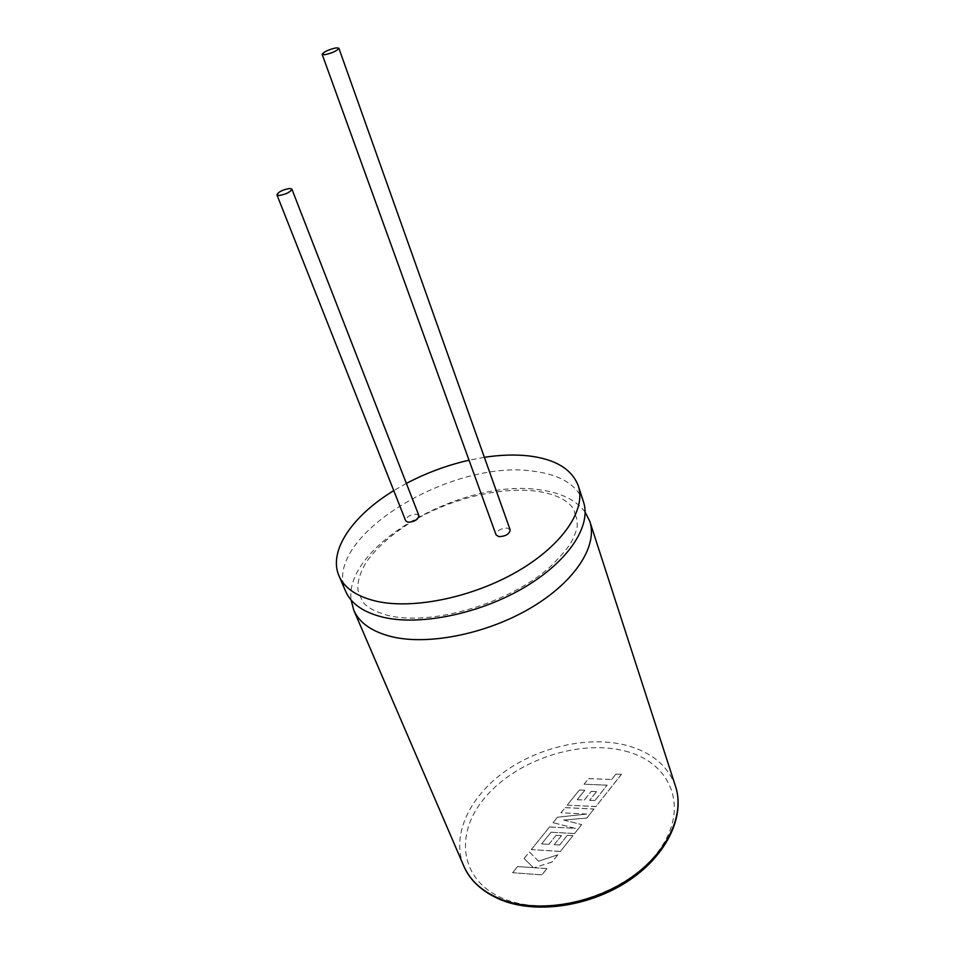 <?xml version="1.0" encoding="UTF-8"?>
<svg xmlns="http://www.w3.org/2000/svg" width="955" height="955" viewBox="0 0 955 955"><rect width="100%" height="100%" fill="white"/><g stroke="black" fill="none" stroke-linecap="round" stroke-linejoin="round"><path stroke-width="0.72" stroke-dasharray="4.78 3.58" d="M541.915 874.828L512.584 872.715L517.586 866.531L533.403 867.641L524.092 858.461L529.356 851.944L538.56 861.183L557.744 854.809L552.097 861.947L534.311 867.677L546.869 868.561L541.951 874.911L512.584 872.715M512.62 872.786L517.586 866.531M517.61 866.603L533.403 867.641M533.427 867.713L524.092 858.461M524.128 858.533L529.356 851.944M529.392 852.015L538.56 861.183M538.596 861.255L557.744 854.809M557.78 854.88L552.097 861.947M552.133 862.019L534.311 867.677M534.346 867.761L546.869 868.561M546.905 868.644L541.951 874.911M593.986 808.981L586.836 818.029L563.677 820.035L581.631 824.595L574.564 833.536L551.035 832.199L541.652 843.862L548.839 844.327L556.096 835.255L561.468 835.565L554.222 844.662L559.666 844.984L567.342 835.315L572.893 835.649L560.43 851.406L531.278 849.568L549.567 826.923L575.316 828.355L553.005 822.661L557.445 817.17L586.776 814.066L561.003 812.765L565.181 807.596L593.986 808.981L586.836 818.029M586.859 818.101L563.677 820.035M563.713 820.106L581.631 824.595M581.667 824.678L574.564 833.536M574.588 833.62L551.035 832.199M551.059 832.271L541.652 843.862M541.676 843.945L548.839 844.327M548.874 844.399L556.096 835.255M556.132 835.327L561.468 835.565M561.492 835.649L554.222 844.662M554.246 844.733L559.666 844.984M559.69 845.056L567.342 835.315M567.365 835.386L572.893 835.649M572.928 835.721L560.43 851.406M560.466 851.49L531.278 849.568M531.314 849.64L549.567 826.923M549.602 827.006L575.316 828.355M575.352 828.427L553.005 822.661M553.04 822.744L557.445 817.17M557.469 817.253L586.776 814.066M586.8 814.138L561.003 812.765M561.039 812.836L565.181 807.596M565.217 807.667L594.01 809.052M595.001 800.469L607.105 785.117L584.078 784.21L588.614 778.588L611.606 779.459L615.891 774.063L621.442 774.254L595.944 806.509L567.163 805.149L579.41 789.988L584.806 790.227L577.214 799.657L584.317 799.992L591.229 791.361L596.517 791.6L589.629 800.242L595.025 800.553L607.105 785.117M607.141 785.201L584.078 784.21M584.102 784.282L588.614 778.588M588.638 778.671L611.606 779.459M611.63 779.543L615.891 774.063M615.915 774.135L621.442 774.254M621.466 774.338L595.944 806.509M595.968 806.581L567.163 805.149M567.186 805.232L579.41 789.988M579.434 790.06L584.806 790.227M584.83 790.298L577.214 799.657M577.238 799.741L584.317 799.992M584.341 800.075L591.229 791.361M591.252 791.444L596.517 791.6M596.541 791.671L589.629 800.242M589.653 800.326L595.025 800.553M583.517 501.948C576.963 484.806 560.251 474.563 533.379 471.221C451.393 458.603 320.916 537.892 345.662 591.348M585.14 512.095C576.104 500.05 560.943 492.625 539.682 489.831C463.712 477.763 343.681 545.174 351.13 600.062M418.899 515.605L416.571 514.172C410.005 514.554 406.364 516.762 405.672 520.785M510.161 529.846L507.368 528.067C500.48 528.366 496.707 530.634 496.063 534.884M484.364 457.302L469.036 460.203M406.376 483.421L393.758 490.631M675.567 786.442C668.023 765.791 651.585 752.086 626.253 745.294C588.507 735.637 539.241 746.703 504.133 772.034C469.108 797.33 451.011 835.768 463.784 866.042M625.131 751.06C670.935 762.388 690.334 807.763 658.938 850.487C628.223 893.474 552.67 917.648 506.293 899.741C459.439 882.492 453.374 833.44 485.725 796.673C517.514 759.619 579.649 739.134 625.131 751.06M575.161 514.805L576.725 518.314L577.298 525.656C576.963 529.058 575.137 534.251 571.806 541.222C568.559 547.227 561.277 555.822 549.961 567.019C509.242 603.596 430.741 626.516 387.408 615.295C372.438 610.878 363.819 605.506 361.551 599.191L358.662 592.303C355.797 585.511 360.429 570.171 367.914 559.917C379.624 544.398 396.349 530.467 418.087 518.099C455.607 497.364 502.772 486.549 537.486 491.348C550.092 493.234 559.952 496.803 567.079 502.067C571.197 505.446 573.621 508.502 574.361 511.223L575.161 514.805M504.145 901.09L502.975 900.661"/><path stroke-width="1.43" d="M393.758 490.631C352.693 515.533 328.007 550.892 338.989 575.853L345.662 591.348C351.201 604.038 364.01 612.74 384.089 617.467C421.215 625.847 480.281 613.564 524.414 587.385C568.667 561.242 591.539 525.799 583.517 501.948L578.312 485.892C571.842 468.989 555.118 458.985 528.163 455.845C514.709 454.413 500.11 454.89 484.364 457.302M351.13 600.062L353.72 610.102C359.355 622.982 372.175 631.888 392.195 636.818C429.225 645.58 487.886 633.595 531.601 607.44C575.423 581.308 597.937 545.603 589.796 521.37L585.14 512.095M279.147 195.512C286.214 194.211 290.451 192.074 291.872 189.114L289.628 188.457C282.573 189.759 278.347 191.895 276.938 194.856L279.147 195.512M276.938 194.856L405.672 520.785L407.964 522.218C414.542 521.836 418.183 519.639 418.899 515.605L291.872 189.114M324.819 54.733C332.507 52.967 337.199 50.794 338.87 48.216L336.172 47.846C328.496 49.612 323.829 51.785 322.169 54.363L324.819 54.733M322.169 54.363L496.063 534.884L498.808 536.638C505.708 536.364 509.493 534.096 510.161 529.846L338.87 48.216M338.989 575.853C344.469 588.364 357.254 596.899 377.368 601.447C414.577 609.517 473.978 596.982 518.481 570.792C563.08 544.637 586.251 509.433 578.312 485.892M469.036 460.203C447.167 465.192 426.276 472.928 406.376 483.421M502.975 900.661C480.102 891.684 468.726 877.991 463.784 866.042C470.409 881.214 483.29 892.483 502.414 899.825C537.749 913.004 590.787 904.695 628.891 879.089C667.079 853.531 685.069 815.045 675.567 786.442C685.105 815.534 667.664 854.045 630.049 879.758C592.47 905.531 539.73 914.09 504.145 901.09M589.796 521.37L675.567 786.442M353.72 610.102L463.784 866.042"/></g></svg>
